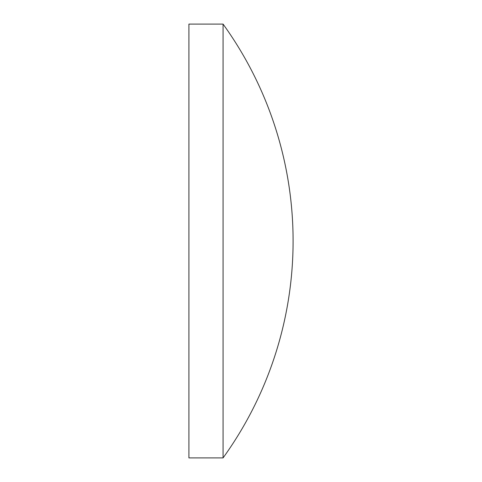 <?xml version="1.0" encoding="UTF-8"?>
<svg xmlns="http://www.w3.org/2000/svg" width="482" height="482" viewBox="0 0 482 482"><rect width="100%" height="100%" fill="white"/><g stroke="black" fill="none" stroke-linecap="round" stroke-linejoin="round"><path stroke-width="0.72" d="M223.07 241L223.07 24.1L188.908 24.1L188.908 457.9L223.07 457.9L223.07 241M223.07 457.9A370.941 370.941 0 0 0 223.07 24.1"/></g></svg>
